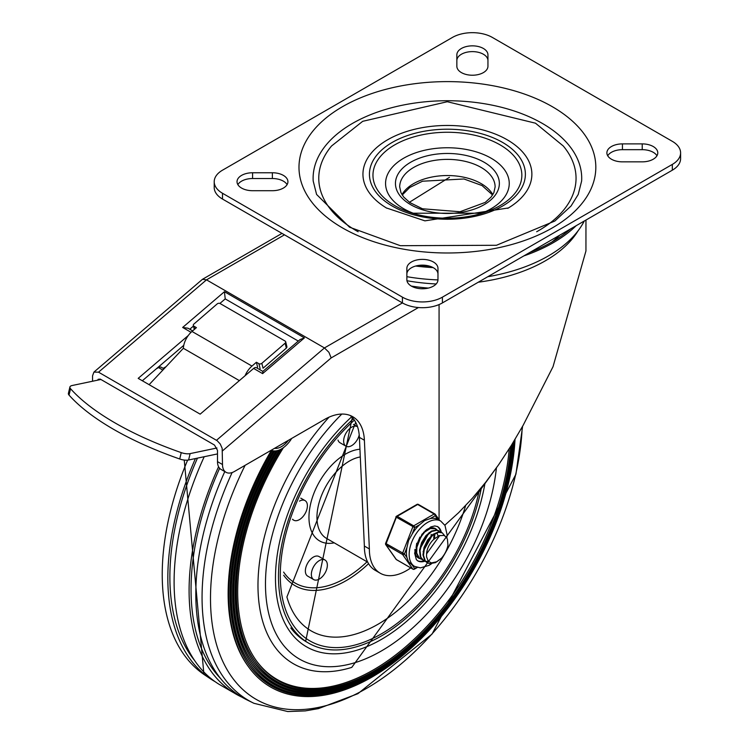 <?xml version="1.0" encoding="UTF-8"?>
<svg xmlns="http://www.w3.org/2000/svg" width="749" height="749" viewBox="0 0 749 749"><rect width="100%" height="100%" fill="white"/><g stroke="black" fill="none" stroke-linecap="round" stroke-linejoin="round"><path stroke-width="1.12" d="M607.72 155.764A15.551 8.979 180 0 1 622.438 149.669L642.23 149.669A15.551 8.979 180 0 1 656.957 155.764M622.438 161.85A15.551 8.979 180 0 1 606.887 152.871A15.551 8.979 180 0 1 622.438 143.892L642.23 143.892A15.551 8.979 180 0 1 657.781 152.871A15.551 8.979 180 0 1 642.23 161.85L622.438 161.85M487.945 66.249A15.551 8.979 180 0 1 472.394 75.228A15.551 8.979 180 0 1 456.853 66.249L456.853 54.817A15.551 8.979 180 0 1 472.394 45.848A15.551 8.979 180 0 1 487.945 54.817L487.945 66.249M456.853 60.594A15.551 8.979 180 0 1 472.394 51.615A15.551 8.979 180 0 1 487.945 60.594M406.866 274.125A15.551 8.979 180 0 1 422.417 265.146A15.551 8.979 180 0 1 437.968 274.125M406.866 268.357A15.551 8.979 180 0 1 422.417 259.379A15.551 8.979 180 0 1 437.968 268.357L437.968 279.78A15.551 8.979 180 0 1 422.417 288.758A15.551 8.979 180 0 1 406.866 279.78L406.866 268.357M237.864 184.619A15.551 8.979 180 0 1 252.582 178.524L272.374 178.524A15.551 8.979 180 0 1 287.101 184.619M272.374 172.757A15.551 8.979 180 0 1 287.925 181.726A15.551 8.979 180 0 1 272.374 190.705L252.582 190.705A15.551 8.979 180 0 1 237.03 181.726A15.551 8.979 180 0 1 252.582 172.757L272.374 172.757L272.374 178.524M442.406 297.156A28.275 16.319 180 0 1 402.428 297.156L222.5 193.27A28.275 16.319 180 0 1 214.214 181.726A28.275 16.319 180 0 1 222.5 170.192L452.405 37.45A28.275 16.319 180 0 1 492.393 37.45L672.321 141.336A28.275 16.319 180 0 1 680.598 152.871A28.275 16.319 180 0 1 672.321 164.415L442.406 297.156L442.406 302.924L672.321 170.192A28.275 16.319 0 0 0 680.598 158.648L680.598 152.871M214.214 181.726L214.214 187.503A28.275 16.319 0 0 0 222.5 199.047L402.428 302.924A28.275 16.319 0 0 0 442.406 302.924M313.194 181.015A134.296 77.54 180 0 1 447.406 100.731A134.296 77.54 180 0 1 581.627 181.015L578.237 194.44L571.066 205.994L554.831 221.049L496.447 245.279L400.341 245.691L349.53 227.19L316.584 194.44L313.194 181.015M507.756 208.353A84.468 48.769 0 0 0 508.431 207.95A84.468 48.769 0 0 0 507.139 139.745A84.468 48.769 0 0 0 388.338 139.37A84.468 48.769 0 0 0 386.39 207.95A84.468 48.769 0 0 0 386.784 208.185M358.153 231.759A128.641 74.273 180 0 1 331.554 145.989L362.713 121.31L447.303 101.724L535.488 123.192L563.267 145.989A128.641 74.273 180 0 1 536.668 231.75M479.107 214.12A61.849 35.709 0 0 0 497.72 162.702A61.849 35.709 0 0 0 407.428 156.223A61.849 35.709 0 0 0 403.674 208.709A61.849 35.709 0 0 0 415.704 214.12M92.548 381.232L92.548 375.839L93.925 372.094L202.473 279.302L206.499 279.845L324.457 347.939L328.905 352.302L331.161 357.919L418.419 307.539M93.925 372.094L98.54 372.178L217.173 440.712L220.234 443.998L222.163 448.323L222.5 464.52A16.965 9.793 120 0 0 226.011 472.282A16.965 9.793 120 0 0 234.493 471.449L324.457 419.506A56.55 32.647 -60 0 1 352.732 416.706A56.55 32.647 -60 0 1 364.389 440.243L369.369 548.942A52.552 30.344 -60 0 0 380.249 573.228A52.552 30.344 -60 0 0 410.742 567.911M97.67 380.155L98.231 379.228L100.544 379.275L214.495 445.065L217.5 450.355L217.5 461.637A16.965 9.793 120 0 0 221.011 469.398L226.011 472.282M350.129 415.452A56.55 32.647 -60 0 1 359.398 437.36L364.37 546.058L369.369 548.942M380.249 573.228L375.249 570.345A52.552 30.344 -60 0 1 364.37 546.058M411.341 286.081A138.537 79.984 0 0 0 428.166 288.065L428.353 288.084M439.073 304.571L439.073 519.694M444.84 525.189L458.613 512.7L472.273 498.347L485.689 482.262L498.722 464.605L511.249 445.561L523.148 425.31L553.024 366.72L585.943 250.981L585.952 220.056M409.413 202.286L449.409 177.354M262.88 371.438L262.618 373.62L304.412 337.883L224.438 291.707L225.224 298.898L298.299 341.085M192.652 330.889L188.027 328.221L182.653 327.453L191.061 332.303M189.769 329.223L193.467 326.058M219.906 303.439L225.224 298.898M304.412 337.883L300.106 339.54L262.805 371.438M262.843 371.41L256.448 367.712A4.241 2.453 120 0 0 253.621 368.424L200.17 414.15L138.19 378.367L188.224 335.571M142.338 380.754L183.767 345.326M166.053 366.673L163.179 368.339M576.168 225.702A149.763 86.463 180 0 1 523.888 255.886M433.119 267.618A149.763 86.463 180 0 1 415.658 266.045M570.757 228.829A148.433 85.695 180 0 1 529.983 252.366M429.879 266.251A148.433 85.695 180 0 1 419.44 265.315M584.267 221.021A142.694 82.39 180 0 1 487.805 276.718M437.968 279.911A142.694 82.39 180 0 1 406.866 276.69M216.948 447.986L190.124 453.613A8.482 3.183 -166.6 0 1 181.239 452.621A198.457 74.441 -166.6 0 1 70.546 388.712A8.482 3.183 -166.6 0 1 69.91 387.018A8.482 3.183 -166.6 0 1 72.166 385.51L100.909 379.481M69.91 387.018L68.402 393.384A8.482 3.183 13.4 0 0 69.03 395.088A198.457 74.441 13.4 0 0 179.723 458.997A8.482 3.183 13.4 0 0 188.608 459.989L217.5 453.922M239.362 380.623L183.355 348.294A15.982 9.231 120 0 1 191.997 331.451L196.416 327.631L193.916 326.19A2.116 1.479 166.2 0 1 193.317 325.431A2.116 1.479 166.2 0 1 193.879 324.064L217.154 303.935A2.116 1.479 166.2 0 1 220.112 303.542L285.088 341.057A2.116 1.479 166.2 0 1 285.687 341.806A2.116 1.479 166.2 0 1 285.135 343.173L261.85 363.302A2.116 1.479 166.2 0 1 258.892 363.696L256.392 362.254L257.6 367.16M261.85 363.302L263.058 368.208L286.333 348.079A2.116 1.479 -13.8 0 0 286.895 346.712L285.687 341.806M245.082 375.726A15.982 9.231 -60 0 1 251.973 366.083L256.392 362.254M183.355 348.294L149.117 384.677M164.031 368.836L161.344 367.282A5.655 3.268 120 0 0 158.516 367.562L156.195 368.911M291.67 438.437A21.206 12.246 -60 0 1 271.278 450.205M274.546 448.323A18.379 10.608 120 0 0 288.402 440.318M305.882 641.556A145.606 84.066 -60 0 1 305.629 641.406L352.311 417.493M215.094 681.665A225.739 130.335 -60 0 1 211.078 679.221A225.739 130.335 -60 0 1 195.414 458.557M194.562 660.44A222.921 128.706 -60 0 1 197.464 458.126M242.067 697.244A226.058 130.513 -60 0 1 237.845 695.138L219.026 684.268A226.058 130.513 -60 0 1 204.215 456.712M237.845 695.138A226.058 130.513 -60 0 1 218.577 466.749M509.189 448.848A192.839 111.329 -60 0 1 373.433 669.868A192.839 111.329 -60 0 1 256.121 660.403M499.077 464.099L351.787 667.378A171.053 98.756 -60 0 1 258.574 598.938A171.053 98.756 -60 0 1 329.064 417.156M522.203 426.996A220.534 127.321 -60 0 1 366.439 688.453A220.534 127.321 -60 0 1 225.739 667.256A220.534 127.321 -60 0 1 245.11 465.316M522.615 426.256L515.93 474.201L432.07 634.047L357.891 693.696L318.447 708.62L305.292 710.895L287.747 711.55L253.92 703.292L246.196 699.5A225.739 130.335 -60 0 1 224.784 471.58M220.515 678.425A223.23 128.884 -60 0 1 219.626 468.284M271.419 450.271A202.155 116.713 120 0 0 247.75 665.721L248.406 666.629A202.633 116.984 120 0 0 372.019 677.059A202.633 116.984 120 0 0 515.022 439.382M272.187 450.58A202.633 116.984 120 0 0 248.406 666.629M273.357 450.87A201.294 116.217 120 0 0 249.557 665.805A201.294 116.217 120 0 0 372.356 676.16A201.294 116.217 120 0 0 514.404 440.412M311.209 694.52A200.826 115.945 -60 0 1 249.23 665.346M314.168 690.438A195.498 112.874 -60 0 1 253.827 662.05M279.789 449.803A194.169 112.107 120 0 0 254.641 660.777L255.297 661.685A194.637 112.378 120 0 0 374.041 671.694A194.637 112.378 120 0 0 511.277 445.515M281.156 449.119A194.637 112.378 120 0 0 255.297 661.685M283.403 447.677A193.308 111.61 120 0 0 256.448 660.861A193.308 111.61 120 0 0 374.378 670.804A193.308 111.61 120 0 0 510.659 446.516M273.722 450.926A199.487 115.177 120 0 0 250.054 664.073L250.7 664.981A199.964 115.449 120 0 0 372.693 675.27A199.964 115.449 120 0 0 513.777 441.442M274.63 450.982A199.964 115.449 120 0 0 250.7 664.981M276.025 450.898A198.635 114.681 120 0 0 251.851 664.157A198.635 114.681 120 0 0 373.03 674.372A198.635 114.681 120 0 0 513.149 442.472M312.689 692.479A198.157 114.41 -60 0 1 251.524 663.698M276.465 450.832A196.828 113.642 120 0 0 252.347 662.425L253.003 663.333A197.305 113.914 120 0 0 373.367 673.482A197.305 113.914 120 0 0 512.531 443.492M277.551 450.598A197.305 113.914 120 0 0 253.003 663.333M279.246 450.037A195.976 113.146 120 0 0 254.145 662.509A195.976 113.146 120 0 0 373.704 672.593A195.976 113.146 120 0 0 511.904 444.503M357.563 426.79A11.31 6.526 120 0 0 357.301 426.621A11.31 6.526 120 0 0 345.991 433.147A11.31 6.526 120 0 0 345.991 446.207A11.31 6.526 120 0 0 351.646 445.646A11.31 6.526 120 0 0 359.23 434.972M337.996 440.056A11.31 6.526 120 0 0 339.99 442.743L345.991 446.207M324.055 559.615A11.31 6.526 120 0 0 313.279 567.311A11.31 6.526 120 0 0 313.7 579.595A11.31 6.526 120 0 0 325.01 573.069A11.31 6.526 120 0 0 325.01 560.009A11.31 6.526 120 0 0 324.055 559.615M325.01 560.009L319.018 556.544A11.31 6.526 120 0 0 318.063 556.151A11.31 6.526 120 0 0 307.277 563.857A11.31 6.526 120 0 0 307.708 576.131L313.7 579.595M292.616 519.207A11.31 6.526 120 0 0 293.748 520.199A11.31 6.526 120 0 0 307.006 508.871A11.31 6.526 120 0 0 305.058 500.613A11.31 6.526 120 0 0 299.488 501.128M290.818 627.971A145.606 84.066 120 0 0 306.135 641.696L308.635 643.138A145.606 84.066 -60 0 1 353.425 418.813M481.438 487.571A145.606 84.066 -60 0 1 381.438 635.929A145.606 84.066 -60 0 1 308.635 643.138M418.214 541.78L422.342 534.636M434.869 534.252L434.738 535.778M418.485 557.471L417.127 556.956M421.987 559.494L419.29 558.061L416.706 553.062L416.94 545.909L419.889 538.288L424.758 532.005L430.301 528.551L435.113 528.719L436.686 529.983M434.935 528.616L429.917 528.232L423.588 532.361M419.936 537.061L416.472 545.45L416.172 552.64L418.71 557.696L420.105 558.679M425.479 561.516L423.868 560.851L420.835 557.237L420.02 550.702L422.033 543.034L426.321 536.069L431.78 531.444L437.023 530.245L440.187 532.005M438.586 530.732L436.611 529.974L431.396 531.088L425.919 535.647L421.593 542.585L419.524 550.253L420.283 556.835L423.363 560.561L425.273 561.291M425.572 561.347L428.362 561.329M439.803 535.451L426.593 553.848L426.537 556.797L428.316 561.273L431.48 562.92L436.779 561.759L441.507 558.164L435.525 562.621L429.683 563.679L427.361 562.874L425.338 561.057L423.475 555.337L424.486 547.884L428.044 540.45L433.222 534.805L438.708 532.267L442.341 532.885L444.709 535.778M441.507 558.164A16.731 9.662 -60 0 0 447.949 545.113L447.406 539.102L446.011 536.79L443.848 535.395L439.017 535.713L433.718 539.42A13.903 8.033 120 0 0 426.593 553.848M432.641 534.571L423.091 551.657M429.149 532.548L419.599 549.616M438.015 535.76L437.257 533.831M433.718 538.362L434.017 534.608M425.647 530.535L425.058 530.891M416.706 543.268L416.098 547.613M434.607 537.623L434.635 534.346M431.106 535.601L431.218 534.43M417.979 542.388L422.736 534.149M442.097 532.754L438.315 531.968L432.838 534.421L427.632 540.02L424.028 547.425L422.97 554.906L424.767 560.673L427.117 562.724M412.156 564.971L408.561 561.872L406.941 557.556L404.432 553.979L406.941 547.491L408.561 540.516L412.156 534.056L414.674 527.568L419.702 524.665L424.58 520.592L430.132 518.645L435.16 515.743A1.414 1.114 -35.1 0 0 435.029 514.086A1.414 0.815 -60 0 0 434.869 513.945A1.414 0.815 -60 0 0 434.158 514.011A1.414 0.815 60 0 1 435.16 515.743L437.678 519.319L440.74 521.079A26.149 15.102 120 0 0 420.592 528.092A26.149 15.102 120 0 0 409.169 554.41A26.149 15.102 120 0 0 414.59 566.384L420.451 567.882L429.083 565.345L431.583 563.735M414.674 527.568A1.414 0.815 -120 0 0 413.673 525.845L397.176 516.314A1.414 0.815 -120 0 0 396.474 516.248A1.414 1.414 0 0 0 395.865 516.96L414.674 527.568M404.432 553.979L385.613 543.362A1.414 1.414 0 0 0 385.782 544.692A1.414 1.114 -35.1 0 0 386.072 544.954L402.559 554.475A1.414 1.114 -35.1 0 0 404.432 553.979M416.772 567.339L414.674 568.547A1.414 1.114 144.9 0 1 412.811 569.043L396.315 559.522A1.414 1.114 144.9 0 1 396.024 559.26A1.414 1.414 0 0 0 396.474 559.672A1.414 0.815 120 0 0 396.68 559.737M396.184 516.894L385.613 543.362M418.532 504.564A1.414 0.815 120 0 0 418.373 504.423A1.414 1.414 0 0 0 416.959 504.423A1.414 0.815 60 0 1 417.67 504.489L434.158 514.011L413.673 525.845A1.414 0.815 -60 0 0 412.811 526.921L402.559 553.324A1.414 0.815 -60 0 0 402.559 554.475L412.811 569.043A1.414 0.815 -60 0 0 412.971 569.193A1.414 1.414 0 0 0 414.384 569.193A1.414 0.815 -120 0 0 414.674 568.547L412.165 564.98M437.678 519.319A26.149 15.102 120 0 0 430.132 518.645M419.702 524.665A26.149 15.102 120 0 0 412.156 534.056M406.941 547.491A26.149 15.102 120 0 0 406.941 557.556M423.84 560.842A19.792 11.422 -60 0 1 417.436 560.664M437.21 526.416A19.792 11.422 -60 0 1 440.618 532.099M437.07 530.067A16.965 9.793 120 0 0 435.394 528.607A16.965 9.793 120 0 0 426.181 529.899M414.946 549.363A16.965 9.793 120 0 0 418.438 557.996A16.965 9.793 120 0 0 419.964 558.604M622.438 143.892L622.438 149.669M642.23 143.892L642.23 149.669M252.582 172.757L252.582 178.524M402.428 297.156L402.428 302.924L324.457 347.939L216.498 440.281M222.5 199.047L222.5 193.27M672.321 164.415L672.321 170.192M342.462 227.893A148.414 85.686 0 0 0 590.764 189.478A148.414 85.686 0 0 0 408.991 84.534A148.414 85.686 0 0 0 342.462 227.893M500.042 144.847A74.432 42.974 180 0 1 482.225 213.222A74.432 42.974 180 0 1 412.596 213.222A74.432 42.974 180 0 1 394.77 205.629A74.432 42.974 180 0 1 394.77 144.847A74.432 42.974 180 0 1 500.042 144.847M502.542 142.394A77.971 45.015 0 0 0 372.094 162.58A77.971 45.015 0 0 0 467.591 217.706A77.971 45.015 0 0 0 502.542 142.394M481.148 167.448A47.711 27.544 180 0 1 495.117 186.922L493.863 192.652L491.147 196.996L485.249 202.399L459.98 211.742L422.473 208.774L409.74 202.52L403.702 197.034L400.958 192.662L399.694 186.922A47.711 27.544 180 0 1 429.149 161.475A47.711 27.544 180 0 1 481.148 167.448M484.144 162.252A51.953 29.997 0 0 0 397.223 175.697A51.953 29.997 0 0 0 460.85 212.435A51.953 29.997 0 0 0 484.144 162.252M492.814 194.637A47.711 27.544 0 0 0 481.148 183.608A47.711 27.544 0 0 0 401.998 194.637M406.96 280.735A138.537 79.984 0 0 0 436.18 283.965M478.293 282.214A138.537 79.984 0 0 0 578.097 230.786M559.672 235.223A130.054 75.087 180 0 1 551.901 242.021M98.54 372.178L206.499 279.845L284.47 234.83M222.5 464.52L217.5 461.637M359.398 437.36L364.389 440.243M222.5 450.87L331.161 357.919M98.962 379.883L99.992 379.013M224.438 291.707L182.653 327.453M253.621 368.424L262.618 373.62M181.239 452.621L179.723 458.997M188.608 459.989L190.124 453.613M69.03 395.088L70.546 388.712M194.656 329.157L193.916 326.19M285.135 343.173L286.333 348.079M258.892 363.696L260.1 368.602M191.997 331.451L251.973 366.083M158.516 367.562L162.861 370.072M211.078 679.221L203.925 674.437A225.29 130.073 -60 0 1 187.625 460.139M253.92 703.292A225.29 130.073 -60 0 1 232.115 472.544M484.996 483.142A149.847 86.519 -60 0 1 376.438 642.146A149.847 86.519 -60 0 1 276.222 592.29A149.847 86.519 -60 0 1 351.656 416.819M496.428 467.872A163.984 94.674 -60 0 1 384.939 648.849A163.984 94.674 -60 0 1 267.552 607.991A163.984 94.674 -60 0 1 341.834 414.057M479.266 490.221A143.04 82.587 -60 0 1 381.438 633.832A143.04 82.587 -60 0 1 281.212 590.671A143.04 82.587 -60 0 1 354.38 420.123M465.616 505.594A133.753 77.222 -60 0 1 378.002 624.263A133.753 77.222 -60 0 1 286.904 597L355.7 422.361M283.684 575.251A102.632 59.255 120 0 0 346.31 580.559A102.632 59.255 120 0 0 368.564 563.669M367.057 561.797A100.3 57.907 -60 0 1 345.448 578.162A100.3 57.907 -60 0 1 283.609 572.077M367.731 562.181L326.47 538.362A45.942 26.524 -60 0 1 321.967 494.415A45.942 26.524 -60 0 1 360.288 456.946M359.941 449.231A51.597 29.791 120 0 0 311.312 501.109A51.597 29.791 120 0 0 334.223 542.838M413.57 569.184A1.414 0.815 -60 0 1 412.971 569.193L396.474 559.672A1.414 0.815 120 0 1 396.315 559.522L386.072 544.954A1.414 0.815 120 0 1 386.072 543.802L396.315 517.39A1.414 0.815 120 0 1 397.176 516.314L417.67 504.489A1.414 0.815 120 0 1 418.373 504.423L434.869 513.945A1.414 1.414 0 0 1 435.319 514.357L439.579 520.415M424.674 561.244A19.792 11.422 -60 0 1 417.773 560.87L416.369 559.625L414.6 553.108L421.987 534.215L430.853 526.912L434.766 525.948L437.566 526.594A19.792 11.422 -60 0 1 441.33 532.342M386.39 207.95L424.908 220.852L508.431 207.95M482.225 213.222L412.596 213.222M492.589 195.002L482.019 185.546L463.977 178.983L422.539 181.211L409.759 187.475L402.232 195.002M281.989 233.388L202.473 279.302M194.309 329.457L193.317 325.431M203.925 674.437L184.254 460.055M353.425 424.383L357.301 426.621M292.522 519.488L293.748 520.199M300.789 498.151L305.058 500.613M419.861 558.548L420.367 558.838M423.363 560.561L423.868 560.851M438.343 530.582L438.839 530.872M426.855 562.583L427.361 562.874M441.835 532.595L442.313 532.876M385.782 544.692L396.024 559.26M417.315 567.499L414.384 569.193M416.959 504.423L396.474 516.248M411.838 564.793L414.59 566.384M446.853 537.913L447.087 534.683L445.009 525.48L440.74 521.079"/></g></svg>
